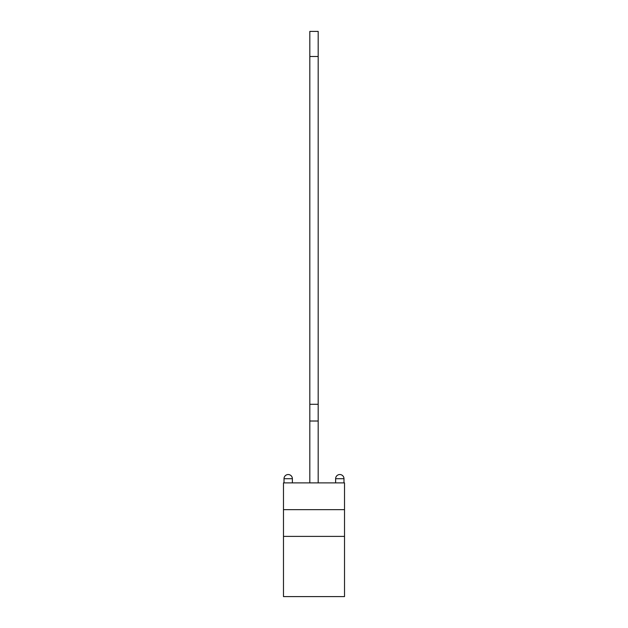 <?xml version="1.0" encoding="UTF-8"?>
<svg xmlns="http://www.w3.org/2000/svg" width="628" height="628" viewBox="0 0 628 628"><rect width="100%" height="100%" fill="white"/><g stroke="black" fill="none" stroke-linecap="round" stroke-linejoin="round"><path stroke-width="0.94" d="M309.816 56.481L309.816 31.4L318.184 31.4L318.184 56.481L309.816 56.481L309.816 482.893M318.184 56.481L318.184 421.019L309.816 421.019M318.184 404.299L309.816 404.299M318.184 421.019L318.184 482.893M292.373 482.893L292.373 478.709L284.013 478.709L284.013 482.893M343.987 482.893L343.987 478.709L335.627 478.709L335.627 482.893M344.521 536.398L344.521 482.893L283.479 482.893L283.479 596.6L344.521 596.6L344.521 536.398L283.479 536.398M344.521 509.646L283.479 509.646M292.373 478.709A4.184 4.184 0 0 0 288.189 474.533A4.184 4.184 0 0 0 284.013 478.709M343.987 478.709A4.184 4.184 0 0 0 339.811 474.533A4.184 4.184 0 0 0 335.627 478.709"/></g></svg>
